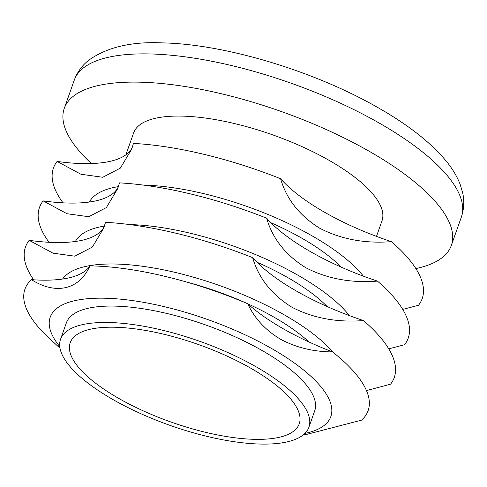 <?xml version="1.0" encoding="UTF-8"?>
<svg xmlns="http://www.w3.org/2000/svg" width="487" height="487" viewBox="0 0 487 487"><rect width="100%" height="100%" fill="white"/><g stroke="black" fill="none" stroke-linecap="round" stroke-linejoin="round"><path stroke-width="0.73" d="M250.141 367.849A121.47 41.109 -160.5 0 0 70.213 342.732A121.47 41.109 -160.5 0 0 119.291 398.713A121.47 41.109 -160.5 0 0 299.219 423.83A121.47 41.109 -160.5 0 0 250.141 367.849M247.688 303.73A136.865 46.32 19.5 0 0 284.079 329.249A136.865 46.32 19.5 0 0 332.56 351.912C313.293 351.772 295.956 347.548 280.542 339.232C265.555 330.302 254.604 318.468 247.688 303.73A182.035 61.599 19.5 0 0 89.931 265.872C79.369 289.625 56.072 295.25 31.466 279.66A182.035 61.599 19.5 0 0 49.497 338.532L59.986 348.15M252.65 257.641A136.865 46.32 19.5 0 0 297.411 291.61A136.865 46.32 19.5 0 0 363.472 320.562C337.004 322.637 313.141 318.188 291.883 307.212C271.643 294.623 258.56 278.101 252.65 257.641A195.604 66.195 19.5 0 0 105.509 222.328L103.755 228.026L92.408 247.019L74.821 256.186L53.01 253.173L29.165 240.335A195.604 66.195 19.5 0 0 33.67 279.812M266.626 218.182A136.865 46.32 19.5 0 0 311.382 252.156A136.865 46.32 19.5 0 0 377.443 281.102C350.975 283.184 327.112 278.728 305.854 267.753C285.613 255.17 272.531 238.642 266.626 218.182A195.604 66.195 19.5 0 0 119.479 182.875L117.732 188.566L106.379 207.559L88.792 216.727L66.981 213.72L43.136 200.881A195.604 66.195 19.5 0 0 49.035 242.295M280.597 178.723A136.865 46.32 19.5 0 0 325.353 212.697A136.865 46.32 19.5 0 0 391.414 241.649C364.946 243.725 341.083 239.275 319.831 228.3C299.584 215.711 286.508 199.189 280.597 178.723A195.604 66.195 19.5 0 0 133.456 143.415L131.703 149.113L120.356 168.106L102.769 177.274L80.958 174.261L57.107 161.422A195.604 66.195 19.5 0 0 63.006 202.842M125.853 154.866L133.627 132.921A131.733 44.579 19.5 0 1 328.755 160.156A131.733 44.579 19.5 0 1 381.985 220.867L376.488 236.378M91.392 163.553A205.301 69.477 19.5 0 1 64.278 108.364A205.301 69.477 19.5 0 1 368.379 150.812A205.301 69.477 19.5 0 1 451.327 245.424A205.301 69.477 19.5 0 1 415.861 268.574M143.647 185.127A150.556 50.952 19.5 0 1 311.376 235.465A150.556 50.952 19.5 0 1 363.369 276.153M402.737 309.409L418.516 305.27A195.604 66.195 19.5 0 0 391.414 241.649M129.676 224.586A150.556 50.952 19.5 0 1 297.405 274.924A150.556 50.952 19.5 0 1 349.398 315.606M388.766 348.862L404.545 344.729A195.604 66.195 19.5 0 0 377.443 281.102M62.598 279.039A150.556 50.952 19.5 0 1 283.434 314.377A150.556 50.952 19.5 0 1 333.352 352.545M366.461 390.592L390.574 384.182A195.604 66.195 19.5 0 0 363.472 320.562M255.669 366.547A131.733 44.579 19.5 0 1 308.898 427.257A131.733 44.579 19.5 0 1 113.763 400.016A131.733 44.579 19.5 0 1 60.54 339.305A131.733 44.579 19.5 0 1 255.669 366.547M60.54 339.305L66.342 322.918A131.733 44.579 19.5 0 1 261.476 350.159A131.733 44.579 19.5 0 1 314.699 410.864L308.898 427.257M59.755 346.58A148.845 50.368 19.5 0 1 101.868 298.172A148.845 50.368 19.5 0 1 270.693 347.986A148.845 50.368 19.5 0 1 304.929 433.4M303.76 434.477L307.12 434.27L361.616 420.129A182.035 61.599 19.5 0 0 332.56 351.912M247.761 303.797A131.733 44.579 19.5 0 1 273.298 316.769A131.733 44.579 19.5 0 1 309.087 342.032M256.911 262.183A131.733 44.579 19.5 0 1 287.269 277.316A131.733 44.579 19.5 0 1 327.124 306.524M270.888 222.729A131.733 44.579 19.5 0 1 301.24 237.857A131.733 44.579 19.5 0 1 341.095 267.071M187.026 282.168A131.733 44.579 19.5 0 1 246.556 303.249M89.931 265.872A136.865 46.32 19.5 0 1 31.466 279.66M104.443 225.992A136.865 46.32 19.5 0 1 29.165 240.335M75.412 241.473A150.556 50.952 19.5 0 1 104.407 226.071M118.414 186.533A136.865 46.32 19.5 0 1 43.136 200.881M89.389 202.02A150.556 50.952 19.5 0 1 118.378 186.612M132.385 147.074A136.865 46.32 19.5 0 1 57.107 161.422M378.381 122.578A205.301 69.477 19.5 0 1 461.323 217.196C464.044 209.106 464.482 200.954 462.65 192.749L460.136 184.311C457.031 176.416 452.49 168.8 446.506 161.477C430.922 142.6 407.905 124.556 377.455 107.335C314.182 71.035 224.757 44.025 162.384 42.893C131.496 41.413 106.909 47.221 88.628 60.303C82.035 65.526 77.25 72.137 74.274 80.13A205.301 69.477 19.5 0 1 378.381 122.578M451.327 245.424L461.323 217.196M64.278 108.364L74.274 80.13"/></g></svg>
